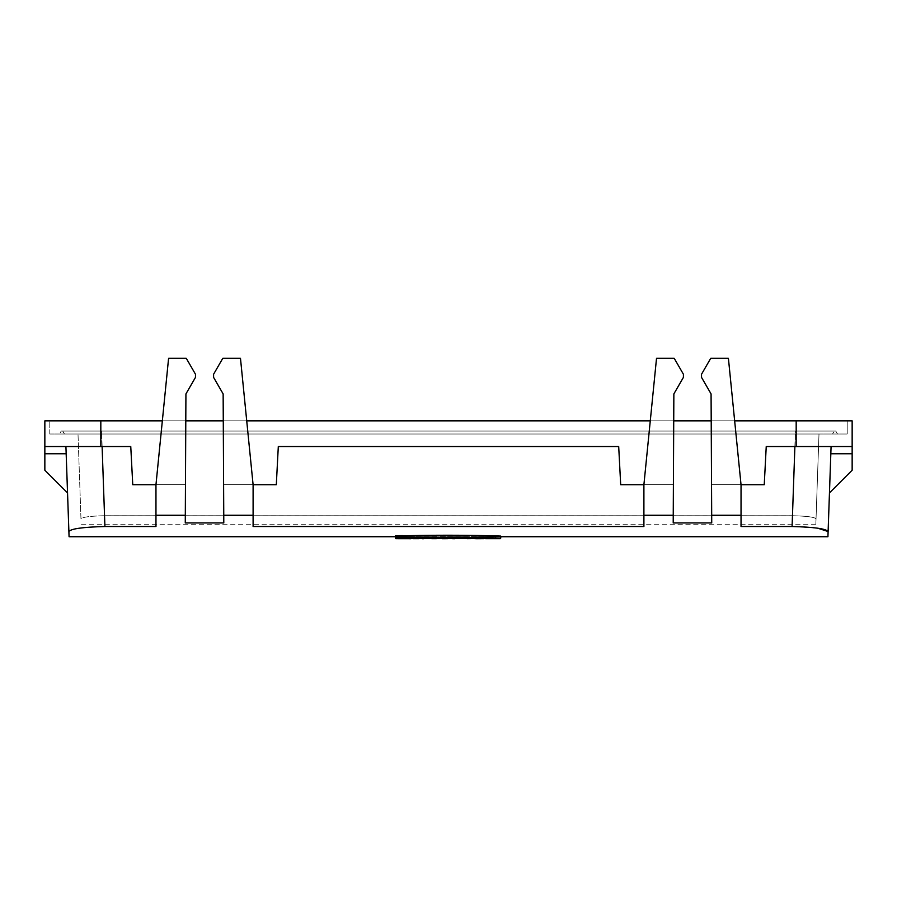<?xml version="1.0" encoding="UTF-8"?>
<svg xmlns="http://www.w3.org/2000/svg" width="897" height="897" viewBox="0 0 897 897"><rect width="100%" height="100%" fill="white"/><g stroke="black" fill="none" stroke-linecap="round" stroke-linejoin="round"><path stroke-width="0.67" stroke-dasharray="4.49 3.36" d="M500.291 538.716L485.591 538.66L485.591 536.675L490.356 536.675L485.591 536.698L485.591 538.435M490.356 538.705L490.356 536.731L495.525 536.731L490.356 536.731L490.356 538.716M495.525 538.66L495.525 536.675L500.291 536.675L495.525 536.698L495.525 538.536M481.487 538.716L472.809 538.66L472.809 536.675L483.887 536.698L472.809 536.675M472.809 538.66L469.781 538.716M467.382 538.29L467.382 536.698M483.887 538.424L483.887 536.698M478.46 538.66L478.46 536.675M478.314 538.379L478.314 536.72M479.177 538.379L479.177 536.698M472.091 538.323L472.091 536.698M472.966 538.335L472.966 536.72M451.045 538.693L438.824 538.66L438.824 536.675L451.045 536.675L438.824 536.675M438.824 538.245L438.824 536.72M451.045 538.234L451.045 536.72M451.045 538.66L451.045 536.675M447.311 538.234L447.311 536.698M447.311 538.716L447.311 536.72L465.734 536.675L455.014 536.731L455.014 538.716L465.734 538.716M442.546 538.693L442.546 536.72L436.413 536.731M442.546 538.245L442.546 536.698M436.413 538.716L431.659 538.66L431.659 536.675L436.413 536.675L431.659 536.698L431.659 538.278M395.846 538.682L410.961 538.716L395.846 538.716L395.846 536.731L405.848 536.731L405.78 538.716M395.846 538.592L395.386 535.991C425.705 534.791 470.23 534.814 500.75 535.991L500.75 536.574L395.386 536.574M405.78 536.731L400.6 536.731L400.6 538.705L400.6 536.731L396.014 536.686L410.961 536.731L395.846 536.709L410.961 536.731L396.014 536.686L396.014 538.66M396.014 538.693L396.014 536.72M395.386 537.965L395.386 538.559L500.75 538.559L500.75 537.965C470.432 536.776 425.907 536.798 395.386 537.965L395.386 535.991M500.75 538.559L500.75 536.574M500.75 537.965L500.75 535.991M395.386 538.592L395.386 536.619L500.75 536.619L500.75 538.592M412.979 538.716L412.979 536.675L428.071 536.698L412.979 536.675L412.979 538.413M423.496 538.716L423.496 536.731L422.532 536.731M419.067 538.368L419.067 536.698M423.496 538.323L423.496 536.698M417.598 538.716L428.071 538.716M412.979 538.66L417.553 538.716L417.598 536.731M421.982 538.66L421.982 536.675M417.553 538.66L417.553 536.675M451.92 538.234L451.92 536.698M459.825 538.256L459.825 536.731M457.19 538.245L457.19 536.698M460.968 538.267L460.968 536.698M460.968 538.705L460.968 536.731L459.073 536.731C456.674 536.731 456.674 536.72 459.073 536.72C456.674 536.731 456.674 536.72 459.073 536.72L460.968 536.72L460.968 538.705L459.073 538.693C456.674 538.705 456.674 538.705 459.073 538.705C456.674 538.705 456.674 538.705 459.073 538.705L460.968 538.705L460.968 536.72M452.604 538.705L452.604 536.72L454.499 536.731M395.162 535.352L405.691 535.352L395.162 535.352L395.162 537.337L405.691 537.337L405.691 535.352M246.72 420.839L223.275 420.839L223.6 484.716L276.31 484.716L253.1 484.716L276.31 484.716L278.305 446.527L618.695 446.527L278.305 446.527L276.31 484.716L278.305 446.527L618.695 446.527L620.69 484.716L673.4 484.716L673.21 522.94L673.4 484.716L643.9 484.716L643.9 526.528L253.1 526.528L253.1 484.716L223.6 484.716L223.79 522.94L223.6 484.716L253.1 484.716L253.1 526.528L253.1 484.716L240.474 358.284L222.804 358.284L213.587 374.251L213.587 377.379L223.14 393.929L223.79 522.94L185.275 522.94L185.466 484.716L155.966 484.716L155.966 526.528L104.915 526.528C82.86 527.077 70.852 528.748 68.89 531.54M643.9 526.528L643.9 515.27L673.243 515.27L673.86 393.929L683.413 377.379L683.413 374.251L674.196 358.284L656.526 358.284L643.9 484.716L643.9 526.528M831.082 446.527L766.24 446.527L852.15 446.527L852.15 453.77L830.824 453.77L829.456 492.924L831.082 446.527L830.824 453.77L831.082 446.527L852.15 446.527L766.24 446.527L764.244 484.716L711.534 484.716L711.725 522.94L673.21 522.94L673.243 515.27M711.691 515.27L711.074 393.929L711.534 484.716L764.244 484.716L766.24 446.527L764.244 484.716L711.534 484.716L711.725 522.94L711.691 515.27L741.034 515.27L741.034 526.528L741.034 484.716L741.034 526.528L792.085 526.528L817.705 528.187M104.915 526.528L102.112 446.527L44.85 446.527L130.76 446.527L132.756 484.716L155.966 484.716L155.966 526.528L155.966 484.716L132.756 484.716L185.466 484.716L185.275 522.94L185.309 515.27L155.966 515.27M223.757 515.27L253.1 515.27M104.545 515.753C90.104 516.044 82.244 517.098 80.965 518.892L78.005 434.013L80.965 518.892C82.244 517.087 90.104 516.044 104.545 515.741L792.455 515.741C806.885 516.044 814.745 517.087 816.035 518.892C814.756 517.098 806.896 516.044 792.455 515.753L104.545 515.753L101.697 434.013L818.995 434.013L815.844 524.229L818.995 434.013L795.303 434.013L792.455 515.753M49.784 434.013L796.177 434.013L49.784 434.013L49.784 420.839L100.823 420.839L49.784 420.839L49.784 434.013M852.15 446.527L852.15 420.839L796.177 420.839L847.217 420.839L847.217 434.013L796.177 434.013L847.217 434.013L847.217 420.839L44.85 420.839L44.85 470.23M795.516 434.013L59.494 434.013L795.516 434.013L795.516 431.053L834.266 431.053L832.562 434.013L834.266 431.053L101.484 431.053L795.516 431.053L101.484 431.053L795.516 431.053L795.516 434.013M44.85 446.527L130.76 446.527L132.756 484.716L130.76 446.527L102.112 446.527M67.544 492.924L65.918 446.527L66.176 453.77L44.85 453.77M65.918 446.527L66.176 453.77M852.15 453.77L852.15 470.23M620.69 484.716L618.695 446.527L620.69 484.716M162.346 420.839L185.791 420.839L185.466 484.716L155.966 484.716L168.591 358.284L186.262 358.284L195.479 374.251L195.479 377.379L185.926 393.929L185.309 515.27M650.28 420.839L673.725 420.839L673.4 484.716L643.9 484.716L643.9 515.27M711.074 393.929L701.521 377.379L711.074 393.929L701.521 377.379L701.521 374.251L710.738 358.284L728.409 358.284L741.034 484.716L711.534 484.716L711.209 420.839L734.654 420.839M796.177 420.839L796.177 434.013L796.177 420.839L100.823 420.839L796.177 420.839L796.177 446.527M741.034 484.716L728.409 358.284L710.738 358.284L701.521 374.251L701.521 377.379L701.521 374.251L710.738 358.284L728.409 358.284L741.034 484.716L741.034 515.27M643.9 484.716L673.4 484.716L673.86 393.929L683.413 377.379L683.413 374.251L674.196 358.284L656.526 358.284L643.9 484.716L656.526 358.284L674.196 358.284L683.413 374.251L683.413 377.379L673.86 393.929M253.1 484.716L240.474 358.284L222.804 358.284L213.587 374.251L213.587 377.379L223.14 393.929L213.587 377.379L213.587 374.251L222.804 358.284L240.474 358.284L253.1 484.716L223.6 484.716L223.14 393.929M168.591 358.284L186.262 358.284L195.479 374.251L195.479 377.379L185.926 393.929L195.479 377.379L195.479 374.251L186.262 358.284L168.591 358.284L155.966 484.716L168.591 358.284M155.966 484.716L185.466 484.716L185.926 393.929M62.734 431.053L64.438 434.013L101.484 434.013L64.438 434.013L62.734 431.053L101.484 431.053L61.209 431.053L59.494 434.013L61.209 431.053L101.484 431.053L101.484 434.013L101.484 431.053L101.484 434.013L101.484 431.053L62.734 431.053M835.791 431.053L837.506 434.013L835.791 431.053L795.516 431.053L835.791 431.053M104.545 515.741L101.697 434.013L795.303 434.013L792.455 515.741M395.386 537.426L405.691 537.337M396.743 537.337L404.11 537.337L396.743 537.337L396.743 535.352L404.11 535.352L396.743 535.352M474.793 538.716L476.486 538.716M398.346 535.487L402.282 535.217L398.346 535.487L398.346 537.471L399.681 537.471L399.681 535.487M399.064 535.386L400.017 535.217L400.017 537.191L399.064 537.37L399.064 535.386M399.681 537.471L402.282 537.471L402.282 535.487M402.282 537.471L402.282 535.217M401.015 537.393L401.015 535.408M401.015 537.471L401.015 535.487M400.118 537.393L400.118 535.408M402.282 537.191L398.346 537.471M400.331 537.258L401.015 537.337L400.331 537.258L400.331 535.285L401.015 535.285L400.331 535.285L400.331 537.258M401.015 537.337L401.015 535.352M401.015 537.258L401.015 535.285M475.634 536.731L477.069 536.731L475.634 536.731L475.634 538.705M477.069 538.716L477.069 536.731M474.199 538.716L474.199 536.731M470.813 434.013L480.669 434.013L470.813 434.013M490.704 434.013L494.393 434.013L490.704 434.013M424.573 434.013L414.19 434.013L424.573 434.013M458.703 434.013L463.155 434.013L458.703 434.013M452.951 434.013L444.979 434.013L452.951 434.013M444.161 434.013L437.467 434.013C439.698 434.013 439.698 434.013 437.467 434.013L444.161 434.013M496.736 434.013L492.274 434.013L496.736 434.013M423.283 434.013L420.581 434.013L423.283 434.013M403.291 434.013L412.598 434.013L403.291 434.013M497.162 434.013L398.391 434.013L497.162 434.013M497.375 434.013L487.497 434.013L497.375 434.013M495.895 434.013L488.988 434.013L495.895 434.013M794.888 446.527L792.085 526.528M100.823 446.527L100.823 420.839M485.591 536.731L481.487 536.731M469.781 536.731L465.734 536.731M431.659 536.731L428.071 536.731M412.979 536.731L410.949 536.731M815.844 524.229L81.156 524.229M410.961 536.698L410.961 538.671M457.212 538.705L457.212 536.72M404.11 537.337L404.11 535.352M398.436 537.303L398.436 535.318M399.726 537.292L399.726 535.318M476.778 536.731L474.491 536.731"/><path stroke-width="1.35" d="M485.591 538.671L500.291 538.671L485.591 538.435M476.486 538.716L467.382 538.29M467.382 538.671L483.887 538.424M483.887 538.671L476.778 538.716M442.546 538.716L447.311 538.671L438.824 538.245M447.311 538.693L451.045 538.234M431.659 538.671L436.413 538.671L431.659 538.278M410.949 538.716L395.846 538.592M395.386 536.619L395.386 538.592L500.75 538.054C470.432 536.922 425.907 536.944 395.386 538.054L395.386 536.731L69.069 536.731L68.89 531.54L69.069 536.731M500.75 538.054L500.75 536.081C470.23 534.96 425.705 534.937 395.386 536.081M419.067 538.671L412.979 538.671L419.067 538.368M423.496 538.716L422.532 538.716M454.499 538.716L452.604 538.693M817.705 528.187L828.11 531.54L827.931 536.731L828.11 531.54C826.159 528.748 814.151 527.077 792.085 526.528L741.034 526.528L741.034 484.716L764.244 484.716L766.24 446.527L852.15 446.527L852.15 470.23L829.456 492.924M673.86 393.929L673.243 515.27L643.9 515.27L643.9 526.528L253.1 526.528L253.1 515.27L223.757 515.27L223.14 393.929L213.587 377.379L213.587 374.251L222.804 358.284L240.474 358.284L253.1 484.716L276.31 484.716L278.305 446.527L618.695 446.527L620.69 484.716L643.9 484.716L656.526 358.284L674.196 358.284L683.413 374.251L683.413 377.379L673.86 393.929L673.725 420.839L711.209 420.839L711.074 393.929L711.691 515.27L741.034 515.27M711.691 515.27L711.725 522.94L673.21 522.94L673.243 515.27M102.112 446.527L104.915 526.528L155.966 526.528L155.966 515.27L185.309 515.27L185.275 522.94L223.79 522.94L223.757 515.27M104.915 526.528C82.86 527.077 70.852 528.748 68.89 531.54L65.918 446.527M185.309 515.27L185.926 393.929L195.479 377.379L195.479 374.251L186.262 358.284L168.591 358.284L155.966 484.716L132.756 484.716L130.76 446.527L44.85 446.527L44.85 470.23L67.544 492.924L66.176 453.77L68.89 531.54M831.082 446.527L828.11 531.54L830.824 453.77L852.15 453.77M734.654 420.839L852.15 420.839L852.15 446.527M44.85 446.527L44.85 420.839L162.346 420.839M185.926 393.929L185.791 420.839L223.275 420.839L223.14 393.929M246.72 420.839L650.28 420.839M643.9 515.27L643.9 484.716M741.034 484.716L728.409 358.284L710.738 358.284L701.521 374.251L701.521 377.379L711.074 393.929M253.1 484.716L253.1 515.27M155.966 484.716L155.966 515.27M395.846 538.682L410.961 538.716L396.014 538.66M395.162 536.731L395.386 537.426M792.085 526.528L794.888 446.527M796.177 446.527L796.177 420.839M100.823 420.839L100.823 446.527M66.176 453.77L44.85 453.77M827.931 536.731L500.75 536.731"/></g></svg>
